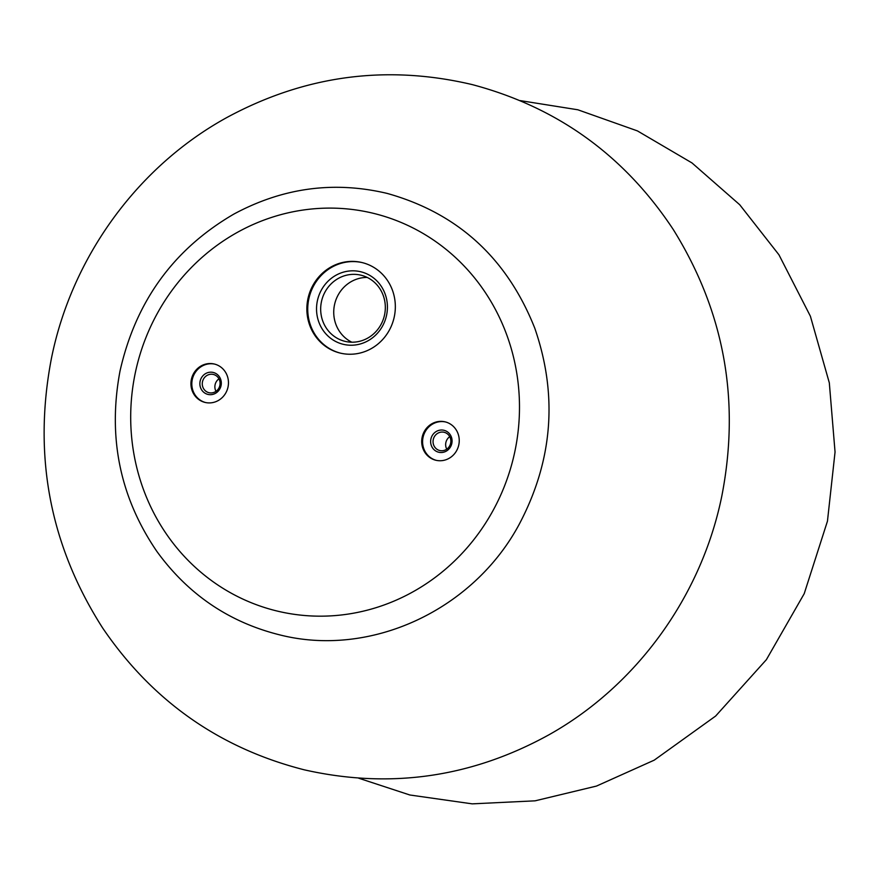 <?xml version="1.0" encoding="UTF-8"?>
<svg xmlns="http://www.w3.org/2000/svg" width="879" height="879" viewBox="0 0 879 879"><rect width="100%" height="100%" fill="white"/><g stroke="black" fill="none" stroke-linecap="round" stroke-linejoin="round"><path stroke-width="1.32" d="M445.257 421.887A19.756 18.712 103.4 0 1 458.651 445.499A19.756 18.712 103.4 0 1 435.896 460.266A19.756 18.712 103.4 0 1 435.698 460.222A19.756 18.712 103.4 0 1 422.294 436.61A19.756 18.712 103.4 0 1 445.06 421.843A19.756 18.712 103.4 0 1 445.257 421.887M204.928 402.395A19.756 18.712 -76.6 0 0 205.126 402.439A19.756 18.712 -76.6 0 0 227.903 387.562A19.756 18.712 -76.6 0 0 214.289 364.016A19.756 18.712 -76.6 0 0 191.523 378.783A19.756 18.712 -76.6 0 0 204.928 402.395M339.832 352.995A46.565 44.104 -76.6 0 0 340.305 353.105A46.565 44.104 -76.6 0 0 394.001 318.044A46.565 44.104 -76.6 0 0 361.895 262.524A46.565 44.104 -76.6 0 0 308.254 297.344A46.565 44.104 -76.6 0 0 339.832 352.995M367.257 277.445A34.028 32.237 -76.6 0 0 334.712 303.903A34.028 32.237 -76.6 0 0 351.82 342.206M344.766 341.283A34.028 32.237 -76.6 0 0 345.106 341.371A34.028 32.237 -76.6 0 0 384.354 315.748A34.028 32.237 -76.6 0 0 360.895 275.171A34.028 32.237 -76.6 0 0 321.692 300.618A34.028 32.237 -76.6 0 0 344.766 341.283M342.953 344.227A37.314 35.336 -76.6 0 0 386.178 297.366A37.314 35.336 -76.6 0 0 326.801 282.489A37.314 35.336 -76.6 0 0 342.953 344.227M340.711 353.204A46.565 44.104 -76.6 0 0 340.744 353.215A46.565 44.104 -76.6 0 1 309.078 297.783A46.565 44.104 -76.6 0 1 362.335 262.623M218.97 378.838A9.383 8.889 -76.6 0 0 215.992 391.32M208.916 392.682A9.383 8.889 -76.6 0 0 219.827 385.639A9.383 8.889 -76.6 0 0 213.355 374.454A9.383 8.889 -76.6 0 0 202.555 381.464A9.383 8.889 -76.6 0 0 208.916 392.682M207.851 394.385A11.284 10.691 -76.6 0 0 220.937 380.211A11.284 10.691 -76.6 0 0 202.972 375.707A11.284 10.691 -76.6 0 0 207.851 394.385M214.729 364.126A19.756 18.712 -76.6 0 0 192.38 379.102A19.756 18.712 -76.6 0 0 205.565 402.538M449.74 436.665A9.383 8.889 -76.6 0 0 446.763 449.147M439.676 450.509A9.383 8.889 -76.6 0 0 450.586 443.466A9.383 8.889 -76.6 0 0 444.126 432.281A9.383 8.889 -76.6 0 0 433.325 439.291A9.383 8.889 -76.6 0 0 439.676 450.509M438.621 452.213A11.284 10.691 -76.6 0 0 451.696 438.039A11.284 10.691 -76.6 0 0 433.743 433.534A11.284 10.691 -76.6 0 0 438.621 452.213M445.488 421.953A19.756 18.712 -76.6 0 0 423.151 436.929A19.756 18.712 -76.6 0 0 436.336 460.365M374.586 213.619A204.598 193.798 103.4 0 1 463.145 552.199A204.598 193.798 103.4 0 1 137.542 470.606A204.598 193.798 103.4 0 1 374.586 213.619M387.112 193.402C333.987 180.81 282.928 187.688 233.957 214.036C173.668 249.076 135.685 301.431 120.005 371.103C107.612 437.127 119.885 497.217 156.825 551.353C187.897 594.193 228.639 621.98 279.05 634.704C370.345 658.25 473.638 610.169 519.588 523.587C552.869 460.211 557.923 395.045 534.74 328.098C506.886 258.041 457.684 213.136 387.112 193.402M472.21 84.593C386.848 64.442 305.288 75.297 227.529 117.16C137.596 166.274 71.551 257.459 51.334 358.852C32.853 455.849 49.949 545.54 102.612 627.936C152.188 700.882 219.398 748.183 304.255 769.817C389.793 789.144 471.243 777.53 548.617 734.976C636.835 685.719 701.552 595.852 721.835 495.965C740.426 400.341 724.252 311.551 673.314 229.595C624.409 155.528 557.374 107.194 472.21 84.593M358.742 778.212L409.878 795.001L472.199 803.856L535.124 800.824L596.5 786.068L654.24 760.148L715.627 716.055L766.378 659.679L804.208 593.688L827.458 521.148L835.05 452.026L829.315 382.826L810.394 316.22L778.937 254.778L739.711 204.73L692.004 162.945L637.429 130.905L577.833 109.776L520.28 100.624"/></g></svg>
